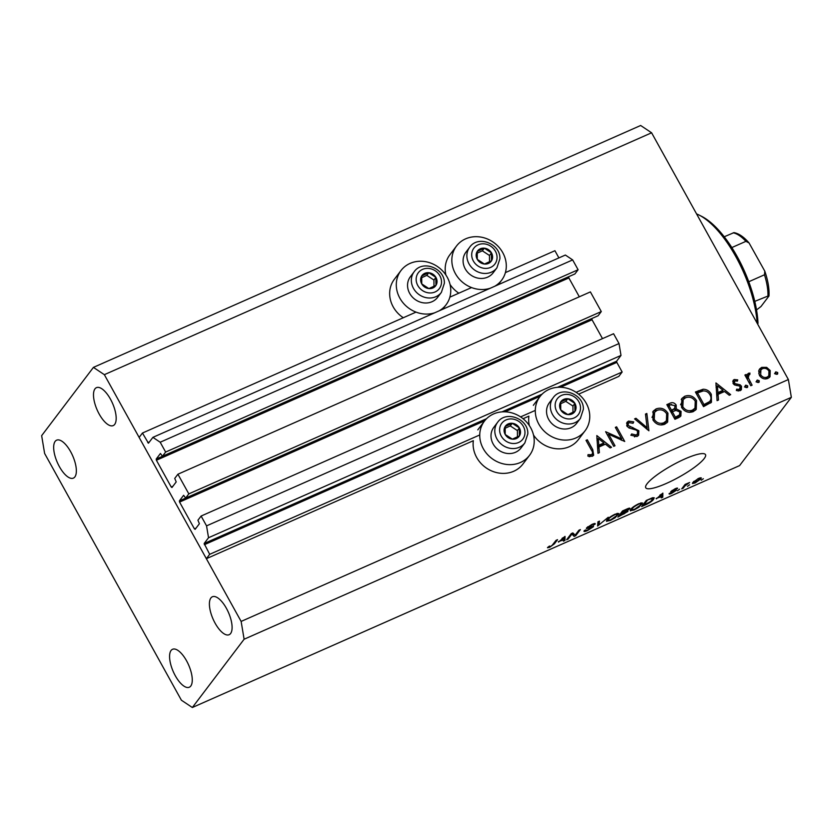 <?xml version="1.0" encoding="UTF-8"?>
<svg xmlns="http://www.w3.org/2000/svg" width="833" height="833" viewBox="0 0 833 833"><rect width="100%" height="100%" fill="white"/><g stroke="black" fill="none" stroke-linecap="round" stroke-linejoin="round"><path stroke-width="1.25" d="M576.124 392.353L622.157 372.007L618.836 376.381L578.602 394.165M185.634 498.082L598.104 315.759L601.291 311.563L188.82 493.875L185.634 498.082L183.624 495.291L179.376 500.893L179.574 502.08L194.412 528.851L195.141 529.33L199.389 523.728L197.921 520.24L201.107 516.043L206.553 525.873L208.531 537.733L204.147 543.512L209.677 554.32L479.756 434.951M520.583 416.896L535.296 410.398M209.677 554.32L206.365 558.693L473.342 440.688A28.301 25.271 -142.8 0 0 476.663 457.442A28.301 25.271 -142.8 0 0 522.905 464.075L529.538 455.328A28.301 25.271 -142.8 0 1 483.296 448.695A28.301 25.271 -142.8 0 1 484.431 421.123A28.301 25.271 -142.8 0 1 530.673 427.756A28.301 25.271 -142.8 0 1 529.538 455.328M523.062 418.718L528.893 416.136A28.301 25.271 37.2 0 0 529.371 425.621M560.515 387.272L616.826 362.386L622.157 372.007M616.826 362.386L616.628 361.199L621.001 355.42L208.531 537.733M206.553 525.873L619.023 343.55L621.001 355.42M201.107 516.043L613.577 333.731L619.023 343.55M179.574 502.08L592.044 319.768L602.498 338.625M592.044 319.768L591.909 318.498M601.291 311.563L590.389 291.904L177.918 474.216L188.82 493.875M206.365 558.693L139.132 437.408L142.453 433.035L148.441 443.198L152.897 437.356L160.186 442.229L165.632 452.048L162.445 456.255L160.446 453.464L156.198 459.066L156.396 460.253L171.234 487.024L171.962 487.513L176.211 481.911L174.732 478.423L177.918 474.216M156.396 460.253L568.866 277.941L579.32 296.798M568.866 277.941L568.731 276.681M162.445 456.255L574.916 273.942L578.102 269.736L165.632 452.048M160.186 442.229L572.656 259.906L578.102 269.736M152.897 437.356L565.368 255.044L572.656 259.906M505.402 272.61L554.924 250.712L558.901 257.897M142.453 433.035L416.021 312.115M449.862 297.152L471.561 287.562M439.053 310.876A28.301 25.271 37.2 0 0 446.082 304.763A28.301 25.271 37.2 0 0 447.217 277.191A28.301 25.271 37.2 0 0 400.975 270.558L394.332 279.315A28.301 25.271 37.2 0 0 393.207 306.888A28.301 25.271 37.2 0 0 403.297 317.737M400.975 270.558A28.301 25.271 37.2 0 0 399.84 298.131A28.301 25.271 37.2 0 0 434.784 312.76M445.915 275.057A28.301 25.271 -142.8 0 1 449.882 254.763L456.515 246.006A28.301 25.271 -142.8 0 1 502.757 252.638A28.301 25.271 -142.8 0 1 501.622 280.211A28.301 25.271 -142.8 0 1 494.594 286.333M490.325 288.208A28.301 25.271 -142.8 0 1 455.38 273.578A28.301 25.271 -142.8 0 1 456.515 246.006M586.213 403.203A28.301 25.271 37.2 0 0 539.971 396.57A28.301 25.271 37.2 0 0 538.836 424.143A28.301 25.271 37.2 0 0 585.078 430.776A28.301 25.271 37.2 0 0 586.213 403.203M647.033 483.827A34.163 6.82 151 0 0 645.742 487.753A34.163 6.82 151 0 0 672.554 480.516A34.163 6.82 151 0 0 704.208 458.556A34.163 6.82 151 0 0 705.499 454.631A34.163 6.82 151 0 0 678.676 461.878A34.163 6.82 151 0 0 647.033 483.827M171.067 650.479A20.742 8.372 -113.8 0 0 174.232 673.699A20.742 8.372 -113.8 0 0 189.31 687.225A20.742 8.372 -113.8 0 0 190.778 686.038A20.742 8.372 -113.8 0 0 187.612 662.818A20.742 8.372 -113.8 0 0 172.535 649.292A20.742 8.372 -113.8 0 0 171.067 650.479M55.155 441.365A20.742 8.372 -113.8 0 0 58.32 464.585A20.742 8.372 -113.8 0 0 73.398 478.111A20.742 8.372 -113.8 0 0 74.866 476.924A20.742 8.372 -113.8 0 0 71.7 453.704A20.742 8.372 -113.8 0 0 56.623 440.178A20.742 8.372 -113.8 0 0 55.155 441.365M94.983 388.855A20.742 8.372 -113.8 0 0 98.148 412.075A20.742 8.372 -113.8 0 0 113.215 425.59A20.742 8.372 -113.8 0 0 114.683 424.403A20.742 8.372 -113.8 0 0 111.528 401.183A20.742 8.372 -113.8 0 0 96.451 387.657A20.742 8.372 -113.8 0 0 94.983 388.855M210.895 597.969A20.742 8.372 -113.8 0 0 214.06 621.189A20.742 8.372 -113.8 0 0 229.137 634.704A20.742 8.372 -113.8 0 0 230.606 633.517A20.742 8.372 -113.8 0 0 227.44 610.297A20.742 8.372 -113.8 0 0 212.363 596.772A20.742 8.372 -113.8 0 0 210.895 597.969M181.396 700.209L44.618 453.454L41.65 435.659L93.421 367.384L640.66 125.491L651.604 132.791L788.382 379.546L791.35 397.341L739.579 465.616L192.34 707.509L181.396 700.209M608.652 434.264L615.014 445.759L613.734 446.321L605.622 431.692L621.72 438.918L615.337 427.391L616.618 426.829L624.729 441.469L608.652 434.264L607.726 435.482M638.869 430.755L638.619 435.253L636.985 436.513L630.862 435.243L631.664 433.962L636.152 435.013L637.391 434.045L637.578 431.296L636.266 430.088L628.946 427.933L626.916 426.059L627.072 422.237L628.54 421.092L633.726 421.883L633.07 423.299L629.238 422.654L628.29 423.362L628.165 425.434L638.869 430.755L637.859 432.088M648.917 430.776L634.579 418.884L635.954 418.281L647.106 427.714L645.481 414.074L646.856 413.46L648.917 430.776M664.724 424.257C659.923 425.882 655.998 424.445 652.957 419.957L653.239 411.138L656.081 408.92C660.944 407.233 664.901 408.68 667.951 413.241L667.65 422.008L664.724 424.257M693.316 411.617C688.506 413.241 684.58 411.814 681.55 407.316L681.831 398.507L684.674 396.279C689.526 394.603 693.483 396.039 696.534 400.611L696.232 409.367L693.316 411.617M717.088 400.642L715.943 382.93L730.656 394.644L729.26 395.269L724.543 391.51L718.067 394.373L718.494 400.027L717.088 400.642M777.21 374.298L775.346 373.611L775.856 371.862L777.72 372.559L777.668 373.944M775.398 372.216L775.169 372.767M93.421 367.384L104.354 374.673L651.604 132.791M104.354 374.673L241.133 621.428L788.382 379.546M533.505 435.034A28.301 25.271 37.2 0 0 578.446 439.532L585.078 430.776M458.837 293.185A28.301 25.271 -142.8 0 1 450.049 284.469M759.404 375.319L758.728 370.893L759.613 368.977L761.726 367.363L766.672 367.363L770.213 370.539L770.025 376.787L767.87 378.432C764.413 379.609 761.591 378.578 759.404 375.319M758.696 382.482L756.833 381.795L757.343 380.046L759.217 380.733L759.155 382.128M756.895 380.389L756.666 380.941M749.086 374.579L748.294 377.807L752.095 385.169L750.804 385.741L744.879 375.037L746.16 374.475L747.034 376.047L747.69 373.892L749.929 373.038L749.856 374.486L748.523 375.037L746.774 378.463M747.159 387.584L745.285 386.897L745.806 385.148L747.67 385.835L747.617 387.23M745.348 385.492L745.119 386.043M734.945 380.837L734.394 382.868L735.279 383.69L740.1 384.794L741.505 386.241L741.38 389.74L740.152 390.677L736.362 390.552L736.664 389.188L739.36 389.396L740.245 386.856L739.329 385.991L734.529 384.929L733.134 383.492L733.196 380.296L734.217 379.515L737.736 379.858L737.372 381.16L734.945 380.837L732.988 383.201M738.121 391.031L740.12 388.813L738.246 391.031M711.299 394.321L711.465 402.235L703.531 406.639L695.42 391.999L703.125 389.24C706.769 389.303 709.497 390.989 711.299 394.321L710.362 395.56M678.812 417.562L674.938 419.27L666.827 404.63L669.617 403.401C672.179 402.058 674.366 402.599 676.167 405.025L676.24 408.868L681.071 411.387L680.884 416.011L678.812 417.562M597.979 453.287L596.824 435.576L611.537 447.3L610.141 447.915L605.424 444.156L598.948 447.019L599.375 452.673L597.979 453.287M591.524 454.745L590.201 456.494L591.524 454.745C592.888 453.475 592.846 451.923 591.409 450.091L586.015 440.355L587.296 439.782L592.773 449.674L593.669 455.234L592.284 456.276L587.9 456.109L588.036 454.651L591.524 454.745M571.813 534.203L568.116 539.086L566.627 539.742L571.271 533.609L572.854 532.912L575.176 535.13L578.883 530.246L580.372 529.59L575.728 535.713L574.135 536.421L571.438 533.536M585.828 529.871C585.339 530.694 586.12 530.663 588.171 529.798L591.857 527.466L589.16 527.883C586.953 528.757 586.099 528.757 586.578 527.903L592.003 524.394C594.679 523.249 595.678 523.218 595.001 524.28L593.46 525.019C593.908 524.311 593.252 524.342 591.513 525.092L588.046 527.685L592.253 526.3L593.346 526.789L587.494 530.569C584.547 531.818 583.475 531.829 584.287 530.611L585.495 530.038M584.027 531.381L584.287 530.611M591.857 527.466L591.607 526.508M586.39 528.434L586.578 527.903M595.22 523.634L595.001 524.28L594.575 523.509M593.46 525.019L593.211 523.905M587.786 526.779L588.046 527.685M593.554 526.237L593.346 526.789L592.981 526.133M608.267 517.262L597.594 526.05L597.959 521.812L599.489 521.135L598.823 525.029L608.267 517.262M606.466 520.792L606.799 521.396L606.945 519.938C608.152 518.188 610.86 516.283 615.056 514.2L618.857 513.503L615.202 517.699L610.287 520.5L606.486 521.177M630.227 510.296L630.56 510.889L630.706 509.432C631.914 507.682 634.621 505.777 638.817 503.705L642.618 502.997L638.963 507.193L634.048 509.994L630.248 510.671M656.383 498.852L662.86 493.126L662.787 497.239L661.246 497.915L661.381 496.645L656.144 498.426M703.354 478.725L701.209 480.256L703.354 478.725M241.133 621.428L244.111 639.234L791.35 397.341M244.111 639.234L192.34 707.509M700.897 478.881L695.118 482.994L692.431 483.525L692.879 482.453L698.616 478.381L701.313 477.861L700.897 478.881L700.282 477.778M689.62 484.796L687.475 486.326L689.62 484.796M684.955 485.899L683.206 488.211L681.717 488.867L685.101 484.41L689.62 482.515L684.955 485.899L684.539 485.15M679.593 489.221L677.448 490.752L679.593 489.221M670.742 492.772L672.231 492.688L674.678 491.147L673.439 491.262C671.45 492.074 670.586 492.157 670.825 491.512L675.084 488.784C677.062 487.919 677.864 487.846 677.51 488.555L674.657 489.398L672.377 490.762L674.043 490.45C675.959 489.669 676.698 489.648 676.25 490.377L671.648 493.375C669.597 494.25 668.774 494.292 669.191 493.5L670.565 492.855M674.678 491.147L674.345 490.345M675.969 489.294L675.709 488.523M672.158 490.366L672.575 490.929M653.624 499.227C652.499 500.925 649.907 502.757 645.835 504.725L641.618 506.589L646.273 500.466L652.489 497.79L654.217 497.749L653.624 499.227L652.78 497.697M627.541 510.691L627.947 511.441L617.857 517.095L622.511 510.962L626.937 509.005C629.332 507.953 630.258 507.891 629.696 508.817L627.124 510.806L627.947 511.441L626.978 510.535M629.873 508.286L629.696 508.817L629.332 508.161M558.558 542.085L565.034 536.369L564.951 540.482L563.41 541.158L563.556 539.878L558.318 541.669M547.52 547.552L549.509 546.031L550.207 546.573L552.04 545.448L556.048 540.336L557.537 539.68L554.382 543.845L549.603 547.312L547.541 547.77M549.509 546.031L550.207 546.573M697.919 478.704L693.993 482.64L693.493 481.734M694.045 481.214L694.358 481.797C693.504 482.776 693.931 482.953 695.638 482.349L699.376 479.579L699.366 478.069M699.376 479.579C700.23 478.611 699.803 478.423 698.096 479.037M682.789 487.461L683.206 488.211M685.538 484.212L685.913 484.879M661.517 494.948L662.787 497.239M660.111 495.541L657.414 497.915L661.433 496.145L661.652 494.084L659.882 495.125M647.21 500.518L643.649 505.214L650.438 501.622L652.145 499.873L651.645 498.644L647.002 500.144M643.232 504.465L643.649 505.214M651.406 498.207L652.676 498.696L652.218 497.884M641.243 502.84L642.087 504.35M638.286 504.413C635.058 506.016 633.028 507.474 632.185 508.786L631.768 509.817L634.579 509.286L640.608 504.996L641.046 503.882L638.078 504.038M631.841 508.172L632.185 508.786M640.567 503.028L641.046 503.882M623.24 510.639L622.064 512.857L626.187 510.993L628.134 509.567L627.936 508.588M621.647 512.108L622.064 512.857M628.134 509.567C628.478 508.942 627.728 509.067 625.885 509.952L623.448 511.025M621.106 512.816L621.522 513.576L619.887 515.721L624.334 513.701L626.458 512.097L626.218 510.973M619.471 514.971L619.887 515.721M626.458 512.097C626.885 511.4 626.145 511.493 624.261 512.357L621.522 513.576M617.482 513.347L618.325 514.856M614.525 514.919C611.297 516.522 609.267 517.98 608.423 519.292L608.007 520.313L610.818 519.782L616.857 515.492L617.284 514.378L614.317 514.544M608.08 518.678L608.423 519.292M616.805 513.534L617.284 514.378M597.834 523.259L598.823 525.029M567.7 538.326L568.116 539.086M575.301 534.963L575.728 535.713M572.323 533.151L574.135 536.421M563.691 538.191L564.951 540.482M562.285 538.784L559.589 541.158L563.608 539.378L563.826 537.327L562.056 538.368M553.966 543.085L554.382 543.845M774.534 373.611L776.398 374.309L777.72 372.559M759.05 369.935L761.726 367.363M760.404 369.113L762.684 368.582M765.787 368.55L766.672 367.363M769.255 371.799L770.213 370.539M769.536 373.923L769.244 377.599M765.548 378.973L768.786 375.839L768.942 371.112C767.276 368.634 765.111 367.822 762.455 368.675L760.893 369.883L760.696 374.756C762.351 377.234 764.496 378.015 767.131 377.12L768.786 375.839M760.893 369.883L758.759 373.725M765.808 378.869L767.131 377.12M759.79 375.943L760.696 374.756M756.02 381.795L757.884 382.493L759.217 380.733M745.243 375.693L746.16 374.475M746.108 377.266L747.034 376.047M747.191 374.954L748.607 373.163M747.274 374.912L748.596 374.788L749.929 373.038M747.201 379.234L748.294 377.807M744.473 386.897L746.347 387.595L747.67 385.835M732.728 381.347L734.217 379.515M732.894 381.264L734.571 381.077M736.903 380.962L737.736 379.858M733.498 384.044L734.394 382.868M734.404 384.846L735.279 383.69M736.351 385.492L737.382 384.128M739.225 385.95L740.1 384.794M740.475 387.584L741.505 386.241M740.36 388.365L740.537 390.479M715.964 385.752L716.901 386.502M722.523 390.979L723.669 391.895M716.744 396.102L718.067 394.373M717.921 392.562L716.609 394.301L721.711 392.051L723.034 390.302L717.411 385.825L717.921 392.562L723.034 390.302M716.099 387.564L717.411 385.825M695.93 392.937L701.803 391L703.125 389.24M701.803 391L702.854 391M710.976 398.528L710.695 403.037M708.175 403.411L709.497 401.662C711.278 399.705 711.444 397.445 710.018 394.884C708.466 392.114 706.186 390.812 703.156 390.958L697.533 392.937L703.979 404.567L709.497 401.662L708.175 403.411L704.291 405.598L705.624 403.838M703.219 406.067L704.291 405.598M696.607 394.144L697.533 392.937M703.062 405.786L703.979 404.567M681.227 399.434L684.674 396.279M683.341 398.028L687.142 397.268M695.597 401.85L696.534 400.611M696.18 404.838L695.493 410.2M689.682 412.356L693.66 409.888L694.993 408.139L695.253 401.173C692.744 397.528 689.516 396.393 685.569 397.757L683.154 399.642L682.831 406.743C685.32 410.367 688.527 411.502 692.431 410.138L694.993 408.139M683.154 399.642L680.582 404.796M691.109 411.887L692.431 410.138M681.925 407.941L682.831 406.743M667.348 405.567L671.596 404.463M675.178 406.327L676.167 405.025M674.845 406.775L674.917 410.617L676.24 408.868M680.072 412.71L681.071 411.387M680.061 413.834L680.072 416.823M674.626 418.707L678.27 416.594L679.593 414.844L679.79 411.96L676 410.377L672.377 411.762L675.396 417.208L679.593 414.844M670.784 411.762L674.751 408.337L674.897 405.619L670.68 404.796L668.941 405.567L671.544 410.263L674.751 408.337M668.024 406.785L668.941 405.567M671.075 411.627L672.408 409.878M670.617 411.481L671.544 410.263M671.45 412.981L672.377 411.762M675.896 418.145L677.219 416.396M674.47 418.416L675.396 417.208M652.645 412.064L656.081 408.92M654.759 410.669L658.559 409.909M667.004 414.49L667.951 413.241M667.597 417.468L666.9 422.841M661.1 424.986L665.078 422.529L666.4 420.78L666.66 413.803C664.161 410.169 660.933 409.024 656.977 410.388L654.571 412.283L654.238 419.384C656.737 422.997 659.934 424.132 663.849 422.779L666.4 420.78M654.571 412.283L651.989 417.437M662.516 424.528L663.849 422.779M653.332 420.571L654.238 419.384M635.131 419.363L635.954 418.281M646.293 428.787L647.106 427.714M645.606 415.115L646.856 413.46M647.033 427.818L647.241 429.589M634.507 436.877L636.152 435.013M634.819 436.763L637.391 434.045M626.562 423.206L628.54 421.092M627.218 422.841L629.55 422.539M632.768 423.143L633.726 421.883M628.29 423.362L626.697 425.601M627.27 426.611L628.165 425.434M629.269 428.079L630.154 426.902M631.914 428.797L632.882 427.516M637.839 433.139L637.818 436.044M607.205 434.545L608.111 434.961M620.929 439.959L621.72 438.918M615.691 428.047L616.618 426.829M621.314 439.449L621.835 440.386M596.855 438.408L597.792 439.147M603.404 443.625L604.56 444.541M597.636 448.758L598.948 447.019M598.812 445.207L597.5 446.946L602.592 444.707L603.925 442.948L598.302 438.47L598.812 445.207L603.925 442.948M596.99 440.209L598.302 438.47M586.37 441.001L587.296 439.782M592.523 453.6L592.815 455.995M589.295 456.494L590.472 454.943M589.15 456.692L590.201 456.494M520.51 432.046A8.538 7.622 37.2 0 0 519.386 427.964A8.538 7.622 37.2 0 0 512.253 423.289A8.538 7.622 37.2 0 0 505.152 426.548A8.538 7.622 37.2 0 0 505.204 434.472A8.538 7.622 37.2 0 0 512.347 439.147A8.538 7.622 37.2 0 0 519.438 435.898A8.538 7.622 37.2 0 0 520.51 432.046M519.323 432.046L519.386 427.964L512.253 423.289L505.152 426.548L505.204 434.472L512.347 439.147L519.438 435.898L519.323 432.046M497.624 422.3L493.823 427.308A17.076 15.254 37.2 0 0 491.001 435.982A17.076 15.254 37.2 0 0 502.663 452.288A17.076 15.254 37.2 0 0 521.052 447.946L524.842 442.937A17.076 15.254 -142.8 0 1 506.454 447.279A17.076 15.254 -142.8 0 1 494.802 430.973A17.076 15.254 -142.8 0 1 497.624 422.3C505.975 409.971 528.57 418.822 527.82 433.868L524.842 442.937M517.439 436.877L517.397 430.599L510.254 425.913L505.11 428.277M510.254 425.913L512.253 423.289M517.397 430.599L519.386 427.964M437.054 281.481A8.538 7.622 37.2 0 0 435.93 277.41A8.538 7.622 37.2 0 0 428.787 272.724A8.538 7.622 37.2 0 0 421.696 275.983A8.538 7.622 37.2 0 0 421.748 283.907A8.538 7.622 37.2 0 0 428.88 288.582A8.538 7.622 37.2 0 0 435.982 285.334A8.538 7.622 37.2 0 0 437.054 281.481M435.867 281.492L435.93 277.41L428.787 272.724L421.696 275.983L421.748 283.907L428.88 288.582L435.982 285.334L435.867 281.492M414.168 271.735L410.367 276.743A17.076 15.254 37.2 0 0 407.545 285.427A17.076 15.254 37.2 0 0 419.207 301.723A17.076 15.254 37.2 0 0 437.585 297.381L441.386 292.383A17.076 15.254 -142.8 0 1 422.997 296.725A17.076 15.254 -142.8 0 1 411.335 280.419A17.076 15.254 -142.8 0 1 414.168 271.735C422.518 259.407 445.114 268.268 444.353 283.303L441.386 292.383M433.972 286.313L433.941 280.034L426.798 275.359L421.654 277.712M426.798 275.359L428.787 272.724M433.941 280.034L435.93 277.41M492.595 256.928A8.538 7.622 37.2 0 0 491.47 252.857A8.538 7.622 37.2 0 0 484.327 248.182A8.538 7.622 37.2 0 0 477.236 251.431A8.538 7.622 37.2 0 0 477.288 259.365A8.538 7.622 37.2 0 0 484.421 264.04A8.538 7.622 37.2 0 0 491.522 260.781A8.538 7.622 37.2 0 0 492.595 256.928M491.408 256.939L491.47 252.857L484.327 248.182L477.236 251.431L477.288 259.365L484.421 264.04L491.522 260.781L491.408 256.939M469.708 247.193L465.907 252.201A17.076 15.254 37.2 0 0 463.086 260.875A17.076 15.254 37.2 0 0 474.748 277.181A17.076 15.254 37.2 0 0 493.126 272.839L496.926 267.83A17.076 15.254 -142.8 0 1 478.538 272.172A17.076 15.254 -142.8 0 1 466.876 255.866A17.076 15.254 -142.8 0 1 469.708 247.193C478.059 234.854 500.654 243.715 499.904 258.751L496.926 267.83M489.523 261.76L489.481 255.481L482.338 250.806L477.194 253.17M482.338 250.806L484.327 248.182M489.481 255.481L491.47 252.857M576.051 407.493A8.538 7.622 37.2 0 0 574.926 403.422A8.538 7.622 37.2 0 0 567.794 398.747A8.538 7.622 37.2 0 0 560.692 401.995A8.538 7.622 37.2 0 0 560.744 409.93A8.538 7.622 37.2 0 0 567.887 414.605A8.538 7.622 37.2 0 0 574.978 411.346A8.538 7.622 37.2 0 0 576.051 407.493M574.864 407.504L574.926 403.422L567.794 398.747L560.692 401.995L560.744 409.93L567.887 414.605L574.978 411.346L574.864 407.504M553.164 397.747L549.364 402.756A17.076 15.254 37.2 0 0 546.542 411.44A17.076 15.254 37.2 0 0 558.204 427.745A17.076 15.254 37.2 0 0 576.592 423.403L580.382 418.395A17.076 15.254 -142.8 0 1 562.004 422.737A17.076 15.254 -142.8 0 1 550.342 406.431A17.076 15.254 -142.8 0 1 553.164 397.747C561.515 385.419 584.11 394.28 583.36 409.315L580.382 418.395M572.979 412.325L572.937 406.046L565.794 401.371L560.651 403.734M565.794 401.371L567.794 398.747M572.937 406.046L574.926 403.422M757.145 322.767L758.009 323.423A75.636 30.529 66.2 0 0 701.532 216.288L699.002 215.018A78.083 31.508 -113.8 0 1 757.145 322.767L756.947 322.85M699.002 215.018A78.083 31.508 -113.8 0 0 696.867 214.029L696.68 214.112M758.009 323.423L757.582 323.985M724.2 236.78L733.998 232.615C738.923 233.552 743.952 237.009 749.075 242.976L745.931 241.331A41.483 16.743 -113.8 0 0 733.175 232.823M749.075 242.976L764.788 271.152L764.486 274.786L748.752 281.741M731.811 247.578L745.931 241.331M756.531 309.918L760.987 306.523L768.38 296.777C769.369 295.715 769.223 295.309 767.953 295.559A41.483 16.743 -113.8 0 0 764.486 274.786M764.788 271.152C767.964 280.367 769.369 288.52 768.994 295.632L754.771 301.379M204.345 544.699L484.691 420.79M504.975 411.814L540.232 396.237M204.147 543.512L486.576 418.676M501.955 411.877L542.116 394.134M557.496 387.335L616.628 361.199M194.412 528.851L196.067 528.112M179.376 500.893L591.846 318.581M171.234 487.024L172.879 486.295M156.198 459.066L568.668 276.754M147.785 442.656L149.43 441.917M597.907 522.395L598.979 524.321M749.179 382.795L750.096 381.576M696.971 392.468L698.304 390.719M668.285 405.15L669.617 403.401M591.846 450.903L592.773 449.674M524.977 432.483A13.172 11.766 37.2 0 0 512.222 418.989A13.172 11.766 37.2 0 0 499.613 429.953A13.172 11.766 37.2 0 0 512.368 443.458A13.172 11.766 37.2 0 0 524.977 432.483M441.521 281.929A13.172 11.766 37.2 0 0 428.766 268.424A13.172 11.766 37.2 0 0 416.156 279.388A13.172 11.766 37.2 0 0 428.912 292.893A13.172 11.766 37.2 0 0 441.521 281.929M497.062 257.376A13.172 11.766 37.2 0 0 484.306 243.871A13.172 11.766 37.2 0 0 471.697 254.846A13.172 11.766 37.2 0 0 484.452 268.341A13.172 11.766 37.2 0 0 497.062 257.376M580.518 407.941A13.172 11.766 37.2 0 0 567.762 394.436A13.172 11.766 37.2 0 0 555.153 405.4A13.172 11.766 37.2 0 0 567.908 418.905A13.172 11.766 37.2 0 0 580.518 407.941M442.646 309.282L446.082 304.763M533.339 405.327L539.971 396.57M674.772 490.929L674.428 490.314M631.768 509.817L631.216 508.817M608.007 520.313L607.455 519.313M587.911 527.622L587.546 526.966M477.798 429.87L484.431 421.123M498.196 284.74L501.622 280.211"/></g></svg>
